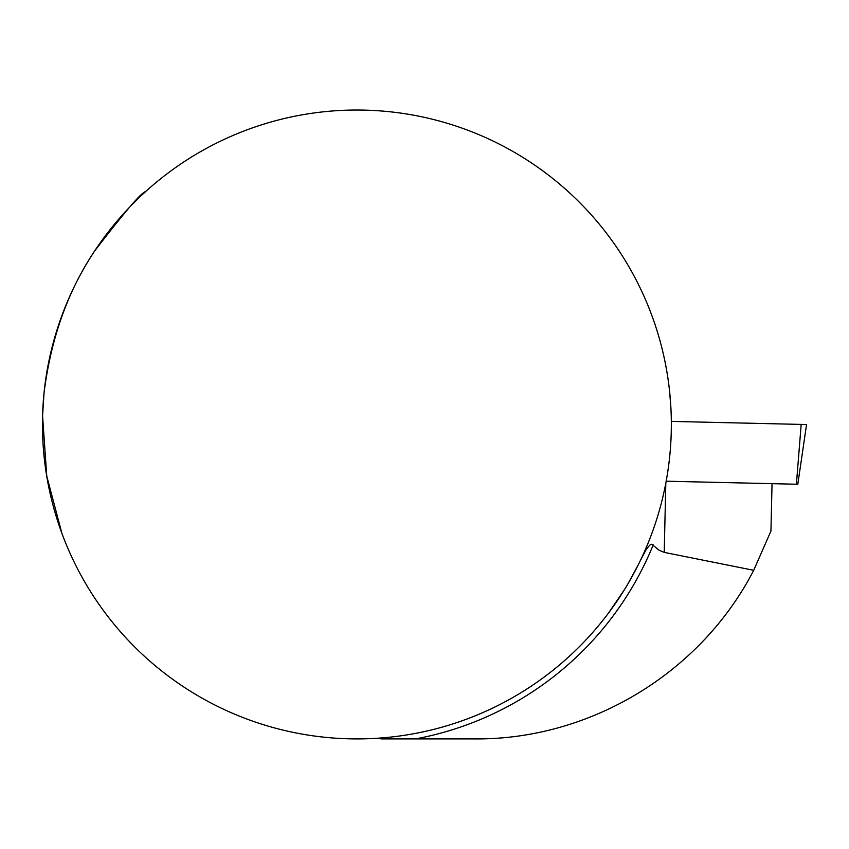 <?xml version="1.0" encoding="UTF-8"?>
<svg xmlns="http://www.w3.org/2000/svg" width="849" height="849" viewBox="0 0 849 849"><rect width="100%" height="100%" fill="white"/><g stroke="black" fill="none" stroke-linecap="round" stroke-linejoin="round"><path stroke-width="1.27" d="M640.072 561.157L646.492 548.953L649.856 545.058L651.756 544.22L658.845 550.088L664.215 552.381L753.7 570.305L770.934 531.092L772.038 483.654L666.178 481.203L797.805 484.259L796.394 484.227L801.18 424.415L806.55 424.542L797.805 484.259M624.524 589.535L608.637 612.882L620.959 595.191M627.761 584.165L638.586 564.192M42.45 424.468A314.438 314.438 0 0 1 350.541 110.094A314.438 314.438 0 0 1 671.081 411.765A314.438 314.438 0 0 1 363.245 738.842A314.438 314.438 0 0 1 42.45 424.468M669.755 393.023L670.943 408.73M671.06 411.234L671.081 411.765M145.657 191.545L145.582 191.609C141.719 192.033 124.686 211.9 94.494 251.198C67.782 291.122 50.951 338.39 44.031 393.023L42.567 415.925L46.759 476.077L61.839 533.161M377.932 738.206L381.456 738.906L475.122 738.906C589.386 739.776 700.298 673.756 753.7 570.305M671.326 421.401L801.774 424.426L671.326 421.401M664.215 552.381L665.818 483.102M653.199 544.92A319.861 319.861 0 0 1 415.501 738.906"/></g></svg>
